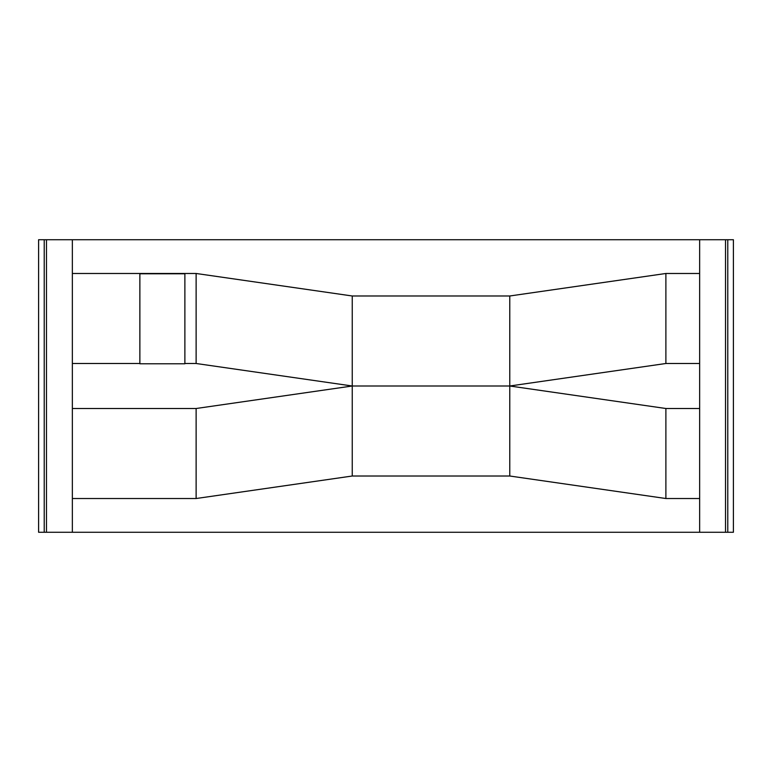 <?xml version="1.0" encoding="UTF-8"?>
<svg xmlns="http://www.w3.org/2000/svg" width="772" height="772" viewBox="0 0 772 772"><rect width="100%" height="100%" fill="white"/><g stroke="black" fill="none" stroke-linecap="round" stroke-linejoin="round"><path stroke-width="1.16" d="M72.356 239.725L72.356 532.275L699.644 532.275L699.644 239.725L38.6 239.725L38.6 532.275L44.226 532.275L44.226 239.725M72.356 498.519L196.127 498.519L352.244 476.015L509.771 476.015L665.889 498.519L699.644 498.519M72.356 273.481L196.127 273.481L352.244 295.985L509.771 295.985L665.889 273.481L699.644 273.481M184.875 363.496L196.127 363.496L196.127 273.481M72.356 363.496L139.867 363.496M196.127 363.496L352.244 386L352.244 295.985M72.356 408.504L196.127 408.504L352.244 386L509.771 386L509.771 295.985M699.644 408.504L665.889 408.504L509.771 386L665.889 363.496L665.889 273.481M665.889 363.496L699.644 363.496M196.127 408.504L196.127 498.519M352.244 386L352.244 476.015M509.771 386L509.771 476.015M665.889 408.504L665.889 498.519M139.867 273.481L184.875 273.481L184.875 363.786L139.867 363.786L139.867 273.481M139.867 273.77L184.875 273.77M72.356 532.275L44.226 532.275M727.774 532.275L733.4 532.275L733.4 239.725L727.774 239.725L727.774 532.275L699.644 532.275M699.644 239.725L727.774 239.725M46.474 532.275L46.474 239.725M725.526 239.725L725.526 532.275"/></g></svg>
